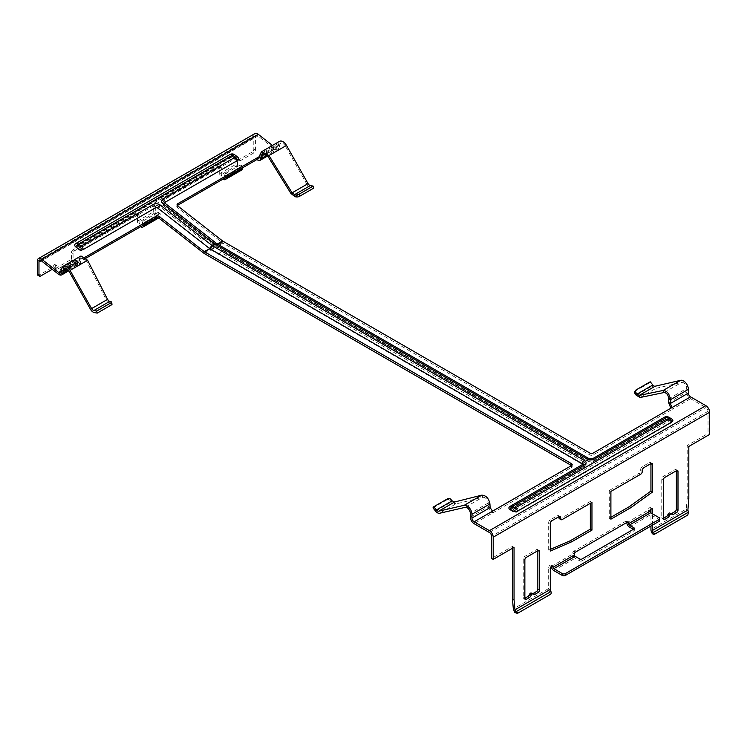 <?xml version="1.0" encoding="UTF-8"?>
<svg xmlns="http://www.w3.org/2000/svg" width="747" height="747" viewBox="0 0 747 747"><rect width="100%" height="100%" fill="white"/><g stroke="black" fill="none" stroke-linecap="round" stroke-linejoin="round"><path stroke-width="0.56" stroke-dasharray="3.73 2.8" d="M650.945 508.894L650.945 508.558A1.914 1.102 120 0 0 650.544 507.68A1.914 1.102 120 0 0 649.591 507.773A1.914 1.102 120 0 0 648.237 510.117L626.864 522.769M551.65 566.189L551.379 566.039A1.914 1.102 120 0 0 550.987 565.162A1.914 1.102 120 0 0 550.025 565.255A1.914 1.102 120 0 0 548.672 567.599L548.672 588.496A5.36 3.091 -120 0 0 549.699 592.072L549.783 592.231A2.297 1.877 -120 0 1 549.241 595.023L517.419 613.399M290.938 193.464L306.877 184.257A5.36 3.091 -120 0 0 309.603 187.17A5.36 3.091 -120 0 0 310.836 187.637L313.675 188.151M90.443 309.221L106.382 300.014L110.164 303.497L94.402 312.601M85.214 257.145L77.081 261.842L78.846 262.328L79.35 261.403L80.947 262.645L68.22 270.003M86.166 258.117L76.801 263.523L79.994 264.317L80.947 262.645L81.348 259.377L79.752 258.126L79.35 261.403L61.198 271.88M272.468 145.422L275.129 147.504A3.063 1.765 -120 0 0 275.503 147.757A3.063 1.765 -120 0 0 277.034 147.906A3.063 1.765 -120 0 0 277.632 146.926L278.201 143.555A6.891 3.978 60 0 1 279.546 141.342M242.467 167.879L242.588 166.796A1.531 0.766 125.7 0 0 242.402 166.179A1.531 0.766 125.7 0 0 241.645 166.264L240.03 165.106A1.531 0.766 -54.3 0 1 240.795 165.022A1.531 0.766 -54.3 0 1 240.982 165.638L240.786 167.328A2.297 1.326 60 0 1 240.329 168.159A2.297 1.326 60 0 1 239.18 168.047A2.297 1.326 60 0 1 237.555 165.236L237.555 161.707A1.149 0.663 -60 0 1 238.06 160.549A1.149 0.663 -60 0 1 238.937 160.241A1.149 0.663 -60 0 1 239.096 160.4A2.297 1.326 120 0 0 239.404 160.717A2.297 1.326 120 0 0 240.553 160.605L253.793 152.958A2.297 1.326 120 0 0 255.409 150.147L255.409 136.99A3.063 1.765 60 0 1 256.044 135.59A3.063 1.765 60 0 1 257.948 135.991L274.84 149.185A5.36 3.091 -120 0 0 275.503 149.633A5.36 3.091 -120 0 0 278.183 149.895A5.36 3.091 -120 0 0 279.229 148.167L279.798 144.806A4.594 2.652 60 0 1 280.695 143.331A4.594 2.652 60 0 1 285.326 146.048L267.8 156.17M55.203 268.64L71.441 259.265A4.594 2.652 -120 0 0 74.681 264.886A4.594 2.652 -120 0 0 76.978 265.12A4.594 2.652 -120 0 0 77.912 263.458L78.099 261.767A1.531 0.766 125.7 0 0 77.912 261.151A1.531 0.766 125.7 0 0 77.146 261.226L63.084 269.35A1.531 0.766 125.7 0 0 61.87 271.142L60.255 269.984L60.068 271.675A2.297 1.326 60 0 1 59.601 272.506A2.297 1.326 60 0 1 58.453 272.384A2.297 1.326 60 0 1 56.828 269.574L56.828 266.044L55.203 265.11L55.203 268.64A4.594 2.652 -120 0 0 57.061 273.094M77.146 261.226L75.54 260.068A1.531 0.766 -54.3 0 1 76.297 259.993A1.531 0.766 -54.3 0 1 76.493 260.61L76.297 262.3A2.297 1.326 60 0 1 75.83 263.131A2.297 1.326 60 0 1 74.681 263.019A2.297 1.326 60 0 1 73.066 260.208L73.066 253.55A2.297 1.326 -60 0 1 74.681 250.74L137.457 214.501L137.457 221.159A4.594 2.652 -120 0 0 140.576 226.705M137.457 221.159L153.686 211.784A4.594 2.652 -120 0 0 156.935 217.405A4.594 2.652 -120 0 0 159.232 217.629A4.594 2.652 -120 0 0 160.157 215.976L160.344 214.286A1.531 0.766 125.7 0 0 160.157 213.67A1.531 0.766 125.7 0 0 159.4 213.745L145.329 221.868A1.531 0.766 125.7 0 0 144.115 223.661L142.5 222.494L142.313 224.184A2.297 1.326 60 0 1 141.846 225.015A2.297 1.326 60 0 1 140.697 224.903A2.297 1.326 60 0 1 139.073 222.092L139.073 215.435L137.457 214.501A2.297 1.326 120 0 0 136.981 213.446A2.297 1.326 120 0 0 135.833 213.567L137.457 214.501A2.297 1.326 -60 0 1 138.597 214.389A2.297 1.326 -60 0 1 139.073 215.435M159.4 213.745L157.785 212.587A1.531 0.766 -54.3 0 1 158.551 212.512A1.531 0.766 -54.3 0 1 158.737 213.128L158.541 214.819A2.297 1.326 60 0 1 158.084 215.65A2.297 1.326 60 0 1 156.935 215.528A2.297 1.326 60 0 1 155.311 212.718L155.311 206.069A2.297 1.326 -60 0 1 156.935 203.249L219.702 167.02L219.702 173.668A4.594 2.652 -120 0 0 222.821 179.224M241.645 166.264L227.574 174.387A1.531 0.766 125.7 0 0 226.36 176.171L224.744 175.013L224.558 176.703A2.297 1.326 60 0 1 224.091 177.534A2.297 1.326 60 0 1 222.942 177.422A2.297 1.326 60 0 1 221.327 174.611L221.327 167.954L219.702 167.02A2.297 1.326 120 0 0 219.226 165.965A2.297 1.326 120 0 0 218.077 166.077L219.702 167.02A2.297 1.326 -60 0 1 220.851 166.898A2.297 1.326 -60 0 1 221.327 167.954M219.702 173.668L235.931 164.293A4.594 2.652 -120 0 0 239.18 169.924A4.594 2.652 -120 0 0 241.477 170.148M610.897 517.298L609.272 518.241L609.272 490.499L610.897 491.433M609.272 490.499L639.04 473.318L640.665 474.252M609.272 518.241L610.897 519.174M659.059 517.615L659.059 519.492L650.674 514.646A3.446 1.989 60 0 1 648.237 510.425M652.561 525.113L652.561 513.861M626.864 521.836A1.531 0.887 120 0 0 626.546 521.126A1.531 0.887 120 0 0 625.781 521.21L627.405 522.144L626.864 521.836L626.864 522.452M575.461 552.136L573.836 551.193L625.781 521.21M573.836 551.193A1.531 0.887 120 0 0 572.753 553.069L574.378 554.013M579.784 559.008L579.784 560.885L575.19 558.224A3.446 1.989 60 0 1 572.753 554.013L572.753 553.069M551.379 566.039L551.379 566.347A3.446 1.989 -120 0 0 551.379 566.375L572.753 554.013M512.423 548.289L512.423 546.412L491.591 558.448M634.866 391.475A2.297 1.811 35.1 0 1 635.342 391.045L649.414 382.922L652.01 386.152A5.36 3.091 -120 0 0 656.071 388.3L681.656 382.38A4.594 2.652 60 0 1 685.018 384.07A4.594 2.652 60 0 1 686.764 388.403L686.764 392.156A5.36 3.091 -120 0 0 690.545 398.711L705.859 407.554A3.063 1.765 60 0 1 708.025 411.308L708.025 433.484L709.65 434.418M688.818 498.875L687.193 497.932L687.193 445.511L708.025 433.484M687.193 497.932L686.278 509.052L650.945 529.446M650.945 526.047L650.945 512.928M562.202 519.548L560.577 518.614L590.335 501.433L590.335 503.301M560.577 518.614A2.297 1.326 -60 0 1 559.428 518.726M557.327 515.738L558.952 516.672A2.297 1.326 120 0 0 558.476 515.626A2.297 1.326 120 0 0 557.327 515.738L550.296 519.8A2.297 1.326 120 0 0 548.672 522.611L548.672 550.1L550.296 551.043M550.296 549.4L548.672 550.1M649.32 462.626L650.945 463.57A2.297 1.326 120 0 0 650.469 462.514A2.297 1.326 120 0 0 649.32 462.626L642.28 466.688A2.297 1.326 120 0 0 640.665 469.499L640.665 470.507A2.297 1.326 -60 0 1 639.04 473.318M531.332 593.053L532.079 593.529A2.297 1.326 120 0 0 532.107 593.548A2.297 1.326 120 0 0 532.331 593.632M537.849 550.726L537.849 550.418A1.914 1.102 120 0 0 537.457 549.54A1.914 1.102 120 0 0 536.495 549.633L524.599 556.506A1.914 1.102 120 0 0 523.245 558.849L523.245 597.647A1.914 1.102 120 0 0 523.638 598.524A1.914 1.102 120 0 0 524.599 598.431L524.861 598.272M676.371 470.75L676.371 470.442A1.914 1.102 120 0 0 675.979 469.564A1.914 1.102 120 0 0 675.017 469.658L663.112 476.53A1.914 1.102 120 0 0 661.767 478.874L661.767 517.68A1.914 1.102 120 0 0 662.159 518.549A1.914 1.102 120 0 0 663.112 518.455L663.383 518.297M669.854 513.086L670.601 513.553A2.297 1.326 120 0 0 670.629 513.572A2.297 1.326 120 0 0 670.853 513.656M659.059 519.492A2.297 1.326 180 0 1 659.732 520.426M579.784 560.885A1.531 0.887 0 0 0 581.95 560.885L581.95 559.008M633.895 530.893A1.531 0.887 0 0 0 634.343 530.267A1.531 0.887 0 0 0 633.895 529.642L633.895 530.893L581.95 560.885M633.895 529.642L633.353 529.324M236.164 161.24A1.914 1.102 60 0 0 235.072 158.794L232.401 156.721L78.192 245.754L80.853 247.827L153.088 206.125A4.977 3.324 -170.5 0 1 160.073 206.798L202.437 239.88L205.145 238.321L162.781 205.238A4.977 3.324 -170.5 0 1 162.827 200.504L235.072 158.794A1.914 0.896 -52 0 1 236.005 158.691A1.914 0.896 -52 0 1 236.183 159.419A1.914 1.279 -170.5 0 1 236.715 160.512A1.914 1.279 -170.5 0 1 236.164 161.24L163.929 202.941A3.063 2.045 9.5 0 0 163.042 204.108A3.063 2.045 9.5 0 0 163.892 205.864L216.434 246.818L222.923 243.074L589.906 454.942A2.297 1.326 0 0 0 593.155 454.942L672.151 409.337L670.843 408.217M177.3 205.509A2.297 1.531 9.5 0 0 176.778 206.284A2.297 1.531 9.5 0 0 177.422 207.601L222.261 242.626A5.36 3.091 -120 0 0 222.923 243.074M240.03 165.106L225.968 173.229L227.574 174.387M224.744 175.013A1.531 0.766 -54.3 0 1 225.968 173.229M226.238 177.244L226.36 176.171M157.785 212.587L143.713 220.71L145.329 221.868M142.5 222.494A1.531 0.766 -54.3 0 1 143.713 220.71M143.994 224.735L144.115 223.661M75.54 260.068L61.469 268.192L63.084 269.35M60.255 269.984A1.531 0.766 -54.3 0 1 61.469 268.192M58.854 274.466A4.594 2.652 -120 0 0 60.75 274.494A4.594 2.652 -120 0 0 61.674 272.832L61.87 271.142M37.35 261.011L253.793 136.047L253.793 149.213A2.297 1.326 -60 0 1 252.169 152.024L253.793 152.958M240.553 160.605L238.928 159.662L252.169 152.024M238.928 159.662A2.297 1.326 -60 0 1 237.779 159.774A2.297 1.326 -60 0 1 237.471 159.466L239.096 160.4M235.931 164.293L235.931 160.764A1.149 0.663 -60 0 1 236.435 159.615A1.149 0.663 -60 0 1 237.322 159.307A1.149 0.663 -60 0 1 237.471 159.466M153.686 211.784L153.686 205.126L155.311 206.069M71.441 259.265L71.441 252.617L73.066 253.55M52.234 269.322L53.84 268.397A2.297 1.326 120 0 0 55.287 266.52L53.672 265.577A1.149 0.663 -60 0 1 54.97 264.587A1.149 0.663 -60 0 1 55.203 265.11M55.287 266.52A1.149 0.663 -60 0 1 56.595 265.521A1.149 0.663 -60 0 1 56.828 266.044M53.672 265.577A2.297 1.326 -60 0 1 52.215 267.463L53.84 268.397M40.599 276.045L38.975 275.101L52.215 267.463M38.975 275.101A2.297 1.326 -60 0 1 37.826 275.223M74.681 250.74L73.066 249.797L135.833 213.567M73.066 249.797A2.297 1.326 120 0 0 71.441 252.617M156.935 203.249L155.311 202.316L218.077 166.077M155.311 202.316A2.297 1.326 120 0 0 153.686 205.126M253.793 136.047A5.36 3.091 60 0 1 254.895 133.601M61.357 270.918L77.081 261.842L76.801 263.523L58.406 274.149M236.183 159.419L233.522 157.337A1.914 1.279 -170.5 0 0 230.832 157.075L76.624 246.108A1.914 1.279 -170.5 0 0 76.073 246.837A1.914 1.279 -170.5 0 0 76.605 247.929L79.266 250.012A1.914 1.279 -170.5 0 0 81.955 250.273L154.19 208.572A1.914 1.102 -120 0 0 153.088 206.125M203.866 253.242L210.365 249.498L211.018 249.946L158.485 208.983A3.063 2.045 9.5 0 0 154.19 208.572M217.256 243.998L165.32 203.52A1.447 0.971 -170.5 0 1 165.087 203.296M237.611 157.075L234.941 154.993A3.53 2.362 9.5 0 0 229.992 154.517M306.877 184.257L285.326 146.048M65.988 268.248L81.348 259.377L82.123 257.976L86.428 260.88L68.892 271.002M87.595 260.255L86.428 260.88L106.382 300.014L107.549 299.388M61.758 268.518L79.752 258.126L80.975 255.988M109.641 301.424L110.164 303.497L111.518 303.796L110.986 301.723M112.022 304.141A2.222 0.794 -14.3 0 0 111.518 303.796M432.971 507.885L447.042 499.762L447.855 498.604M435.566 511.116L451.337 502.012L449.993 500.481A2.297 1.811 35.1 0 0 447.042 499.762M649.414 382.922L650.226 381.773M454.643 501.984L455.577 504.057L451.337 502.012L452.15 500.854M550.931 591.568L514.711 612.475M686.278 509.052L687.128 512.956L686.568 515.738L654.755 534.114M465.213 507.344L482.749 497.222L481.824 495.149M489.939 503.917L488.314 502.974C487.52 499.323 485.662 497.399 482.749 497.222L455.577 504.057L439.638 513.254M550.884 591.475L549.699 592.072M514.048 547.355L512.423 546.412M590.335 501.433L591.96 502.367M687.193 445.511L688.818 446.445M470.321 517.111L488.482 506.625L490.107 507.568M492.506 511.181L492.506 513.049C490.125 511.508 488.79 509.37 488.482 506.625L488.314 502.974L470.321 513.366M672.151 407.46L672.151 409.337L690.545 398.711M571.511 467.445A2.297 1.326 0 0 0 572.183 466.502A2.297 1.326 0 0 0 571.511 465.568L571.511 467.445L474.112 523.675M204.529 253.691L211.018 249.946L583.304 464.877A3.063 1.765 0 0 1 584.201 466.128L583.696 466.502A1.914 1.102 -120 0 0 583.304 467.379A3.063 1.765 0 0 0 584.201 466.128M222.933 250.572L220.225 252.131L584.658 462.533A4.977 2.876 180 0 1 584.658 466.595L512.423 508.305L515.122 509.865L669.34 420.832L666.632 419.272L594.397 460.974A4.977 2.876 180 0 1 587.366 460.974L222.933 250.572L223.885 250.478L224.287 251.356L588.711 461.758A3.063 1.765 0 0 0 593.043 461.758L665.278 420.047A1.914 1.102 180 0 1 667.986 420.047L670.694 421.616A1.914 1.102 180 0 1 671.254 422.391A1.914 1.102 180 0 1 670.694 423.175L516.476 512.209A1.914 1.102 180 0 1 513.777 512.209L511.069 510.649A1.914 1.102 180 0 1 510.509 509.865A1.914 1.102 180 0 1 511.069 509.081L583.304 467.379M224.287 251.356L215.771 246.37L222.261 242.626M672.468 419.581A3.53 2.036 0 0 0 671.833 419.076L669.125 417.517A3.53 2.036 0 0 0 664.139 417.517L591.904 459.218A1.447 0.831 180 0 1 589.859 459.218L217.666 244.232M582.492 464.55A1.447 0.831 180 0 1 582.427 464.643A1.447 0.831 180 0 1 582.165 464.849L509.93 506.55M210.365 249.498L215.771 246.37M211.018 249.946L216.434 246.818M649.862 511.051L648.237 510.117M550.296 568.532L548.672 567.599M259.48 157.402L277.632 146.926M274.84 149.185L256.445 159.811M76.297 262.3L60.068 271.675M158.541 214.819L142.313 224.184M240.786 167.328L224.558 176.703M629.301 526.99L650.674 514.646M548.672 588.496L513.338 608.898M708.025 411.308L491.591 536.262M553.816 570.568L575.19 558.224M160.157 215.976L157.318 217.61M77.912 263.458L61.674 272.832M255.409 150.147L253.793 149.213M237.555 161.707L235.931 160.764M240.982 165.638L242.588 166.796M237.555 165.236L221.327 174.611M158.737 213.128L160.344 214.286M155.311 212.718L139.073 222.092M76.493 260.61L78.099 261.767M73.066 260.208L56.828 269.574M41.141 260.703L255.409 136.99M257.948 135.991L41.515 260.955M177.422 207.601L177.702 205.92M275.129 147.504L259.685 156.422M279.229 148.167L267.062 155.199M279.798 144.806L264.69 153.527M278.201 143.555L260.208 153.947M310.836 187.637L295.065 196.741M449.993 500.481L450.805 499.332M635.342 391.045L636.155 389.897M636.239 395.256L652.01 386.152M640.132 397.497L656.071 388.3M687.119 512.937L652.056 533.181M664.111 392.511L681.656 382.38M548.672 522.611L550.296 523.544M676.371 470.442L675.017 469.658M663.112 518.455L661.767 517.68M661.767 478.874L663.383 479.817M663.112 476.53L664.737 477.473M524.599 598.431L523.245 597.647M523.245 558.849L524.861 559.783M524.599 556.506L526.215 557.449M536.495 549.633L537.849 550.418M668.77 398.795L686.764 388.403M668.602 402.633L686.764 392.156M489.425 532.518L705.859 407.554M593.155 454.942L593.155 453.074M589.906 453.074L589.906 454.942M688.389 512.227L687.128 512.956M594.397 460.974A1.914 1.102 -120 0 0 593.435 460.88A1.914 1.102 -120 0 0 593.043 461.758M665.278 420.047A1.914 1.102 60 0 1 665.68 419.179A1.914 1.102 60 0 1 666.632 419.272A1.914 1.102 120 0 1 667.594 419.179A1.914 1.914 0 0 0 665.68 419.179L593.435 460.88L588.319 460.88A1.914 1.102 -60 0 1 588.711 461.758M667.986 420.047A1.914 1.102 120 0 0 667.594 419.179L670.292 420.738A1.914 1.102 120 0 0 669.34 420.832A1.914 1.102 -120 0 1 670.694 423.175M587.366 460.974A1.914 1.102 -60 0 1 588.319 460.88L219.254 247.855L206.088 238.218L206.256 238.947L205.145 238.321M670.694 421.616A1.914 1.102 120 0 0 670.292 420.738A1.914 1.914 0 0 1 671.254 422.391M516.476 512.209A1.914 1.102 -120 0 0 515.122 509.865A1.914 1.102 -60 0 0 513.777 512.209M511.069 510.649A1.914 1.102 -60 0 1 512.423 508.305A1.914 1.102 60 0 0 511.462 508.212A1.914 1.914 0 0 0 510.509 509.865M584.658 462.533A1.914 1.102 120 0 0 583.304 464.877M220.225 252.131L218.871 254.475M511.069 509.081A1.914 1.102 60 0 1 511.462 508.212L583.696 466.502A1.914 1.102 -120 0 1 584.658 466.595M163.929 202.941A1.914 1.102 -120 0 0 162.827 200.504M163.892 205.864A1.914 0.896 128 0 0 163.724 205.136A1.914 0.896 128 0 0 162.781 205.238M236.715 160.512A1.914 1.914 0 0 0 236.005 158.691L233.344 156.609A1.914 1.914 0 0 0 231.215 156.459A1.914 1.102 -120 0 1 232.401 156.721A1.914 0.896 -52 0 1 233.344 156.609A1.914 0.896 -52 0 1 233.522 157.337M76.605 247.929A1.914 0.896 128 0 1 78.192 245.754A1.914 1.102 -120 0 0 76.997 245.492L231.215 156.459A1.914 1.102 -120 0 0 230.832 157.075M76.073 246.837A1.914 1.914 0 0 1 76.997 245.492A1.914 1.102 -120 0 0 76.624 246.108M81.955 250.273A1.914 1.102 60 0 0 80.853 247.827A1.914 0.896 128 0 0 79.266 250.012M158.485 208.983A1.914 0.896 -52 0 1 160.073 206.798M200.85 242.065L202.437 239.88M640.665 469.499L642.28 470.442M642.28 471.441L640.665 470.507M643.905 467.631L642.28 466.688M551.921 520.734L550.296 519.8M78.846 262.337L60.591 272.87M277.034 147.906L258.779 158.448M75.83 263.131L59.601 272.506M158.084 215.65L141.846 225.015M240.329 168.159L224.091 177.534M76.978 265.12L60.75 274.494M159.232 217.629L158.635 217.975M239.404 160.717L237.779 159.774M238.937 160.241L237.322 159.307M56.595 265.521L54.97 264.587M39.61 260.544L256.044 135.59M177.067 204.603L176.778 206.284M278.183 149.895L267.659 155.974M79.994 264.317L68.771 270.797M280.695 143.331L262.832 153.639M82.123 257.976L64.261 268.285M675.979 469.564L677.604 470.498M662.159 518.549L663.784 519.492M523.638 598.524L525.262 599.467M537.457 549.54L539.082 550.474M572.183 464.634L572.183 466.502M206.088 238.218L163.042 204.108M652.084 463.457L650.469 462.514M560.101 516.56L558.476 515.626M240.795 165.022L242.402 166.179M158.551 212.512L160.157 213.67M76.297 259.993L77.912 261.151M550.987 565.162L552.603 566.095M650.544 507.68L652.168 508.614M634.343 530.267L634.343 528.39M626.546 521.126L628.171 522.069M219.226 165.965L220.851 166.898M136.981 213.446L138.597 214.389"/><path stroke-width="1.12" d="M652.561 513.861L652.561 509.491A1.914 1.102 120 0 0 652.168 508.614A1.914 1.102 120 0 0 651.216 508.707A1.914 1.102 120 0 0 649.862 511.051L649.862 511.368A1.149 0.663 -120 0 0 650.674 512.769L629.301 525.113L633.895 527.765A1.531 0.887 180 0 1 634.343 528.39A1.531 0.887 180 0 1 633.895 529.016L581.95 559.008A1.531 0.887 180 0 1 579.784 559.008L575.19 556.347A1.149 0.663 60 0 1 574.378 554.946L574.378 554.013A1.531 0.887 -60 0 1 575.461 552.136L627.405 522.144A1.531 0.887 -60 0 1 628.171 522.069A1.531 0.887 -60 0 1 628.488 522.769L627.405 522.144M659.059 519.492A2.297 1.326 -0 0 0 659.732 518.549L659.732 520.426A2.297 1.326 180 0 1 659.059 521.359L659.059 519.492L565.451 573.537L565.451 575.405A2.297 1.326 180 0 1 562.202 575.405L562.202 573.537L553.816 568.691A1.149 0.663 60 0 1 553.004 567.281L553.004 566.973A1.914 1.102 120 0 0 552.603 566.095A1.914 1.102 120 0 0 551.65 566.189A1.914 1.102 120 0 0 550.296 568.532L550.296 589.43A3.063 1.765 -120 0 0 550.884 591.475L550.931 591.568A2.297 1.877 60 0 1 550.38 594.369L517.419 613.399L514.711 612.475L515.747 611.877L518.446 612.801L517.419 613.399M524.861 598.272L527.84 596.554A2.297 1.326 120 0 0 529.016 595.294L529.763 593.958A1.531 0.887 -60 0 1 530.547 593.118A1.531 0.887 -60 0 1 531.313 593.043A1.531 0.887 -60 0 1 531.332 593.053L532.919 593.968M532.172 594.061A1.531 0.887 -60 0 1 532.938 593.986A1.531 0.887 -60 0 1 532.956 593.996L533.703 594.472A2.297 1.326 120 0 0 533.731 594.481A2.297 1.326 120 0 0 534.88 594.369L538.12 592.492A1.914 1.102 120 0 0 539.474 590.149L539.474 551.351A1.914 1.102 120 0 0 539.082 550.474A1.914 1.102 120 0 0 538.12 550.567L526.215 557.449A1.914 1.102 120 0 0 524.861 559.783L524.861 598.59A1.914 1.102 120 0 0 525.262 599.467A1.914 1.102 120 0 0 526.215 599.365L529.464 597.497A2.297 1.326 120 0 0 530.641 596.237L531.388 594.901A1.531 0.887 -60 0 1 532.172 594.061M663.383 518.297L666.361 516.579A2.297 1.326 120 0 0 667.538 515.318L668.285 513.983A1.531 0.887 -60 0 1 669.069 513.142A1.531 0.887 -60 0 1 669.835 513.068A1.531 0.887 -60 0 1 669.854 513.086L671.441 514.001M670.694 514.085A1.531 0.887 -60 0 1 671.46 514.011A1.531 0.887 -60 0 1 671.478 514.02L672.225 514.496A2.297 1.326 120 0 0 672.253 514.506A2.297 1.326 120 0 0 673.392 514.394L676.642 512.526A1.914 1.102 120 0 0 677.996 510.182L677.996 471.376A1.914 1.102 120 0 0 677.604 470.498A1.914 1.102 120 0 0 676.642 470.601L664.737 477.473A1.914 1.102 120 0 0 663.383 479.817L663.383 518.614A1.914 1.102 120 0 0 663.784 519.492A1.914 1.102 120 0 0 664.737 519.398L667.986 517.522A2.297 1.326 120 0 0 669.163 516.261L669.91 514.926A1.531 0.887 -60 0 1 670.694 514.085M267.062 155.199L261.077 158.653L262.832 153.639L267.8 156.17L268.967 155.544L292.105 192.838L308.044 183.631A3.063 1.765 -120 0 0 309.603 185.293A3.063 1.765 -120 0 0 310.313 185.564L294.542 194.668L292.105 192.838L290.938 193.464L295.065 196.741L294.542 194.668L296.045 194.883A2.222 0.794 -14.3 0 0 299.024 194.229L313.142 186.078L313.675 188.151L299.547 196.302L299.024 194.229M96.708 311.032L97.231 313.114L111.359 304.953L110.827 302.88L96.708 311.032L93.87 310.528A3.063 1.765 60 0 1 93.17 310.257A3.063 1.765 60 0 1 91.61 308.595L107.549 299.388L87.595 260.255L80.975 255.988L63.112 266.296A6.891 3.978 -120 0 0 61.758 268.518L61.198 271.88A3.063 1.765 60 0 1 60.591 272.87A3.063 1.765 60 0 1 59.06 272.72A3.063 1.765 60 0 1 58.686 272.459L41.795 259.274A5.36 3.091 -120 0 0 38.461 258.555A5.36 3.091 -120 0 0 37.35 261.011L37.35 274.168L38.975 275.101A2.297 1.326 120 0 0 39.451 276.157A2.297 1.326 120 0 0 40.599 276.045L52.234 269.322M107.549 299.388L108.987 301.116L110.986 301.723A2.222 0.794 -14.3 0 1 111.499 302.068A2.222 0.794 -14.3 0 1 110.827 302.88M97.231 313.114L94.402 312.601A5.36 3.091 60 0 1 93.17 312.125A5.36 3.091 60 0 1 90.443 309.221L68.892 271.002A4.594 2.652 -120 0 0 64.261 268.285A4.594 2.652 -120 0 0 63.355 269.77L62.795 273.131A5.36 3.091 60 0 1 61.74 274.859A5.36 3.091 60 0 1 59.06 274.588A5.36 3.091 60 0 1 58.406 274.149L41.515 260.955A3.063 1.765 -120 0 0 39.61 260.544A3.063 1.765 -120 0 0 38.975 261.945L41.141 260.703M267.659 155.974L259.928 160.437L261.077 158.653L259.48 157.402L258.779 158.448L256.725 158.121L177.73 203.735L177.45 205.416A2.297 1.531 9.5 0 0 177.3 205.509M259.928 160.437L256.445 159.811L177.45 205.416M222.821 179.224A4.594 2.652 -120 0 0 222.942 179.289A4.594 2.652 -120 0 0 225.239 179.523A4.594 2.652 -120 0 0 226.173 177.861L226.238 177.244M140.576 226.705A4.594 2.652 -120 0 0 140.697 226.78A4.594 2.652 -120 0 0 142.994 227.004A4.594 2.652 -120 0 0 143.919 225.342L143.994 224.735M57.061 273.094A4.594 2.652 -120 0 0 58.453 274.261A4.594 2.652 -120 0 0 58.854 274.466M610.897 491.433L640.665 474.252A2.297 1.326 120 0 0 642.28 471.441L642.28 470.442A2.297 1.326 -60 0 1 643.905 467.631L650.945 463.57A2.297 1.326 -60 0 1 652.084 463.457A2.297 1.326 -60 0 1 652.561 464.503L650.945 463.57L650.945 491.059L629.301 506.681L630.916 507.615L610.897 519.174L610.897 491.433M629.301 506.681L610.897 517.298M628.488 522.769L628.488 523.703A1.149 0.663 -120 0 0 629.301 525.113M626.864 522.452L626.864 522.769A3.446 1.989 -120 0 0 629.301 526.99L633.353 529.324M686.568 515.738L687.838 515.01L686.568 515.738L687.838 515.01L688.379 512.209L653.205 532.518A2.297 1.877 60 0 0 655.894 533.451L654.755 534.114A2.297 1.877 -120 0 1 652.056 533.181L653.149 532.434A3.063 1.765 60 0 1 652.561 530.389L652.561 525.113M433.783 506.727L447.855 498.604A2.297 1.811 35.1 0 1 450.805 499.332L452.15 500.854L454.643 501.984L438.704 511.181A3.063 1.765 60 0 1 436.379 509.958L433.783 506.727L432.971 507.885L435.566 511.116A5.36 3.091 60 0 0 439.638 513.254L465.213 507.344A4.594 2.652 -120 0 1 468.574 509.034A4.594 2.652 -120 0 1 470.321 513.366L470.321 517.111A5.36 3.091 60 0 0 474.112 523.675L489.425 532.518A3.063 1.765 -120 0 1 491.591 536.262L491.591 558.448L493.207 559.382L493.207 537.196A5.36 3.091 -120 0 0 489.425 530.641L705.859 405.677A5.36 3.091 60 0 1 709.65 412.241L709.65 434.418L688.818 446.445L688.818 498.875L687.903 509.986L652.561 530.389M493.207 559.382L514.048 547.355L514.048 599.776L512.423 598.842L513.338 608.898L514.711 612.475M550.296 589.43L514.963 609.832L514.048 599.776M560.577 518.614A2.297 1.326 120 0 0 561.053 519.66A2.297 1.326 120 0 0 562.202 519.548L591.96 502.367L591.96 530.109L571.941 541.668L550.296 551.043L550.296 523.544A2.297 1.326 -60 0 1 551.921 520.734L558.952 516.672A2.297 1.326 -60 0 1 560.101 516.56A2.297 1.326 -60 0 1 560.577 517.615L558.952 516.672L558.952 517.671L560.577 518.614L560.577 517.615M650.945 491.059L652.561 491.993L652.561 464.503M652.561 491.993L630.916 507.615M512.423 598.842L512.423 548.289M653.149 532.434L651.963 533.022A5.36 3.091 60 0 1 650.945 529.446L650.945 526.047M650.945 512.928L650.945 508.894M590.335 503.301L590.335 529.175L570.316 540.735L550.296 549.4M561.053 519.66L559.428 518.726A2.297 1.326 -60 0 1 558.952 517.671M532.331 593.632A2.297 1.326 120 0 0 533.255 593.435L536.495 591.559A1.914 1.102 120 0 0 537.849 589.215L537.849 550.726M670.853 513.656A2.297 1.326 120 0 0 671.777 513.46L675.017 511.583A1.914 1.102 120 0 0 676.371 509.239L676.371 470.75M565.451 575.405L659.059 521.359M562.202 575.405L553.816 570.568A3.446 1.989 -120 0 1 551.379 566.375M177.73 203.735A2.297 1.531 -170.5 0 0 177.067 204.603A2.297 1.531 -170.5 0 0 177.702 205.92L222.55 240.945A3.063 1.765 -120 0 0 222.923 241.197L589.906 453.074A2.297 1.326 180 0 0 593.155 453.074L672.151 407.46L670.227 403.576L668.602 402.633L668.77 398.795C668.276 394.958 666.726 392.866 664.111 392.511L640.132 397.497L639.199 395.424L637.051 394.099L636.239 395.256L635.053 393.641L635.865 392.492L637.051 394.099L652.822 385.004A3.063 1.765 -120 0 0 655.138 386.227L680.722 380.307A6.891 3.978 60 0 1 685.765 382.837A6.891 3.978 60 0 1 688.389 389.346L688.389 393.09A3.063 1.765 -120 0 0 690.545 396.834L705.859 405.677M225.239 179.523L241.477 170.148A4.594 2.652 -120 0 0 242.402 168.486L242.467 167.879M39.451 276.157L37.826 275.223A2.297 1.326 -60 0 1 37.35 274.168M38.975 275.101L38.975 261.945M38.461 258.555L254.895 133.601A5.36 3.091 60 0 1 258.238 134.311L41.795 259.274M272.468 145.422L258.238 134.311M454.643 501.984L481.824 495.149C486.12 495.457 488.818 498.38 489.939 503.917L490.107 507.568L492.506 511.181L571.511 465.568L571.511 463.691A2.297 1.326 180 0 1 572.183 464.634A2.297 1.326 180 0 1 571.511 465.568L204.529 253.691A5.36 3.091 60 0 1 203.866 253.242L159.027 218.227A2.297 1.531 9.5 0 0 155.806 217.919L86.166 258.117M155.806 217.919L156.086 216.228L85.214 257.145M156.086 216.228A2.297 1.531 -170.5 0 1 159.307 216.546L159.027 218.227M259.685 156.422L256.725 158.121L256.445 159.811M571.511 463.691L204.529 251.814A3.063 1.765 60 0 1 204.146 251.562L159.307 216.546M165.32 203.52A4.211 1.97 128 0 0 165.134 203.324L165.078 203.277A1.447 0.971 -170.5 0 1 165.33 202.138A4.211 2.428 -120 0 0 163.117 198.823L235.352 157.113L232.681 155.031L78.472 244.064A4.211 2.428 -120 0 0 75.849 243.503A4.211 2.428 -120 0 0 75.783 243.55A3.53 2.362 9.5 0 0 75.643 243.634A3.53 2.362 9.5 0 0 75.746 246.912L78.407 248.994A3.53 2.362 9.5 0 0 83.356 249.47L155.591 207.759A1.447 0.971 -170.5 0 1 157.626 207.955L209.505 248.471L211.971 245.427L214.678 243.867L217.2 244.036M75.643 243.634A4.211 4.211 0 0 1 75.849 243.503L230.067 154.47A4.211 4.211 0 0 1 234.754 154.806A4.211 1.97 -52 0 0 232.681 155.031A4.211 2.428 -120 0 0 230.067 154.47A4.211 2.428 -120 0 0 229.992 154.517L75.923 243.466M237.574 160.437A3.53 2.362 9.5 0 0 238.162 157.626A3.53 2.362 9.5 0 0 237.611 157.075A4.211 1.97 -52 0 0 237.425 156.879A4.211 1.97 -52 0 0 235.352 157.113A4.211 2.428 60 0 1 237.574 160.437L165.33 202.138M259.48 157.402L260.208 153.947L261.805 155.189L264.69 153.527M261.683 151.65L279.546 141.342A6.891 3.978 60 0 1 286.493 145.422L268.967 155.544L261.683 151.65L260.208 153.947M267.8 156.17L290.938 193.464M308.044 183.631L286.493 145.422M91.61 308.595L70.059 270.377A6.891 3.978 -120 0 0 63.112 266.296M111.359 304.953A2.222 0.794 -14.3 0 0 112.022 304.141L111.499 302.068M295.065 196.741L296.568 196.956A2.222 0.794 -14.3 0 0 299.547 196.302M310.313 185.564L313.142 186.078M635.053 393.641A2.297 1.811 35.1 0 1 634.866 391.475L635.678 390.326A2.297 1.811 35.1 0 1 636.155 389.897L650.226 381.773L652.822 385.004M635.678 390.326A2.297 1.811 35.1 0 0 635.865 392.492M640.132 397.497L636.239 395.256M438.704 511.181L464.279 505.271A6.891 3.978 -120 0 1 469.321 507.801A6.891 3.978 -120 0 1 471.945 514.3L489.939 503.917M550.38 594.369L549.241 595.032A2.297 1.877 -120 0 1 549.241 595.032L550.38 594.369L549.241 595.032M687.838 515.01L655.894 533.451M655.138 386.227L639.199 395.424L663.187 390.438L664.111 392.511M668.77 398.795L670.395 399.729C669.583 394.024 667.174 390.924 663.187 390.438L680.722 380.307M688.379 512.209L687.903 509.986M514.963 609.832L515.747 611.877L550.931 591.568M489.425 530.641L474.112 521.798A3.063 1.765 60 0 1 471.945 518.054L471.945 514.3M688.389 389.346L670.395 399.729L670.227 403.576L688.389 393.09M670.843 408.217L668.602 402.633M157.626 207.955A4.211 1.97 -52 0 1 160.353 205.117L211.971 245.427A5.36 3.091 60 0 0 212.634 245.875L584.658 460.666A4.977 2.876 180 0 1 584.658 464.727L512.423 506.429A4.211 2.428 60 0 0 510.313 506.223A4.211 2.428 60 0 0 509.93 506.55A3.53 2.036 0 0 0 509.286 507.054A3.53 2.036 0 0 0 509.93 509.435L512.629 510.995A3.53 2.036 0 0 0 517.624 510.995L671.833 421.962A3.53 2.036 0 0 0 672.468 419.581A4.211 4.211 0 0 0 671.441 418.75A4.211 2.428 120 0 0 669.34 418.955L666.632 417.396L594.397 459.097A4.211 2.428 -120 0 0 592.296 458.891L589.467 458.891A4.211 2.428 -60 0 0 587.366 459.097L215.341 244.316L212.634 245.875L209.87 248.723L582.165 463.663A1.447 0.831 180 0 1 582.492 464.55M204.529 251.814L209.879 248.723L204.146 251.562M217.564 244.278L215.341 244.316A5.36 3.091 60 0 1 214.678 243.867L163.061 203.558A4.211 1.97 128 0 1 165.134 203.324L217.265 244.008L589.467 458.891M570.316 540.735L571.941 541.668M590.335 529.175L591.96 530.109M659.732 518.549A2.297 1.326 -0 0 0 659.059 517.615L650.674 512.769M562.202 573.537A2.297 1.326 -0 0 0 565.451 573.537M93.87 310.528L109.641 301.424M628.488 523.703L649.862 511.368M709.65 412.241L493.207 537.196M553.004 567.281L574.378 554.946M652.561 509.491L651.216 508.707M217.256 243.998L222.55 240.945M217.666 244.232L222.923 241.197M242.402 168.486L226.173 177.861M157.318 217.61L143.919 225.342M61.357 270.918L58.686 272.459M68.22 270.003L62.795 273.131M65.988 268.248L63.355 269.77M70.059 270.377L87.595 260.255M296.568 196.956L296.045 194.883M452.15 500.854L436.379 509.958M481.824 495.149L464.279 505.271M676.642 470.601L677.996 471.376M676.371 509.239L677.996 510.182M675.017 511.583L676.642 512.526M671.777 513.46L673.392 514.394M668.285 513.983L669.91 514.926M667.538 515.318L669.163 516.261M666.361 516.579L667.986 517.522M663.383 518.614L664.737 519.398M527.84 596.554L529.464 597.497M529.016 595.294L530.641 596.237M524.861 598.59L526.215 599.365M538.12 550.567L539.474 551.351M537.849 589.215L539.474 590.149M536.495 591.559L538.12 592.492M533.255 593.435L534.88 594.369M529.763 593.958L531.388 594.901M490.107 507.568L471.945 518.054M672.151 407.46L690.545 396.834M474.112 521.798L492.506 511.181M584.658 464.727A4.211 2.428 -120 0 0 582.548 464.513L510.313 506.223A4.211 4.211 0 0 0 509.286 507.054M584.658 460.666A4.211 2.428 120 0 0 582.165 463.663M509.93 509.435A4.211 2.428 -60 0 1 512.423 506.429L515.122 507.988L669.34 418.955A4.211 2.428 -120 0 1 671.833 421.962M512.629 510.995A4.211 2.428 -60 0 1 515.122 507.988A4.211 2.428 -120 0 1 517.624 510.995M671.833 419.076A4.211 2.428 120 0 0 671.441 418.75L668.733 417.19A4.211 2.428 120 0 0 666.632 417.396A4.211 2.428 60 0 0 664.531 417.19A4.211 4.211 0 0 1 668.733 417.19M594.397 459.097A4.977 2.876 180 0 1 587.366 459.097M75.746 246.912A4.211 1.97 128 0 1 78.472 244.064L81.134 246.146A4.211 2.428 60 0 1 83.356 249.47M155.591 207.759A4.211 2.428 -120 0 0 153.368 204.445A4.977 3.324 -170.5 0 1 160.353 205.117M78.407 248.994A4.211 1.97 128 0 1 81.134 246.146L153.368 204.445M163.061 203.558A4.977 3.324 -170.5 0 1 163.117 198.823M575.19 556.347L553.816 568.691M553.004 566.973L551.65 566.189M633.895 529.016L633.895 527.765M531.313 593.043L532.938 593.986M669.835 513.068L671.46 514.011M158.635 217.975L142.994 227.004M68.771 270.797L61.74 274.859M592.296 458.891L664.531 417.19M234.754 154.806L237.425 156.879A4.211 4.211 0 0 1 238.162 157.626"/></g></svg>
